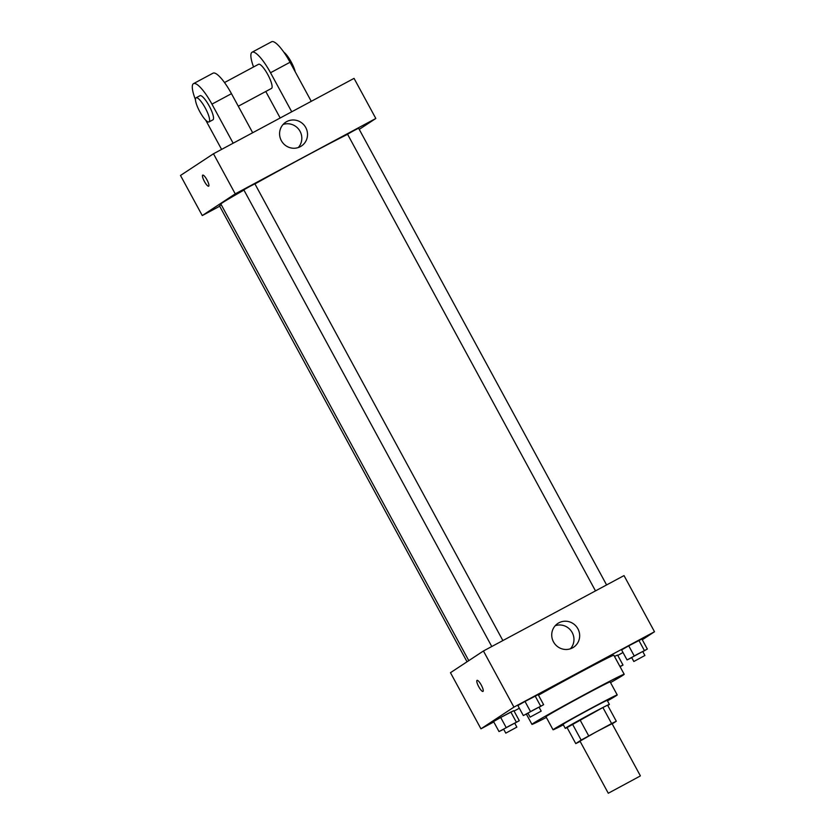 <?xml version="1.0" encoding="UTF-8"?>
<svg xmlns="http://www.w3.org/2000/svg" width="835" height="835" viewBox="0 0 835 835"><rect width="100%" height="100%" fill="white"/><g stroke="black" fill="none" stroke-linecap="round" stroke-linejoin="round"><path stroke-width="1.25" d="M639.954 776.164L608.287 793.25L639.954 776.164M608.287 793.25L579.981 741.125L595.846 732.076L612.076 723.705L640.372 775.83M575.764 743.599L567.059 727.567L602.901 707.516L611.606 723.559L581.139 740.071L575.764 743.599L580.148 741.428M612.191 723.914L616.293 721.221L611.606 723.559M602.901 707.516L607.577 705.178L616.293 721.221M607.755 705.502A25.102 0.522 151.5 0 0 609.383 704.396A25.102 0.522 151.5 0 0 587.068 715.908A25.102 0.522 151.5 0 0 565.264 728.35A25.102 0.522 151.5 0 0 567.08 727.598M565.264 728.35L563.082 724.342A25.102 0.522 -28.5 0 1 584.897 711.9A25.102 0.522 -28.5 0 1 607.202 700.388L609.383 704.396M579.981 719.801L588.696 735.844M572.434 724.028L581.139 740.071M607.462 700.868A36.51 0.762 151.5 0 0 617.232 694.939A36.51 0.762 151.5 0 0 584.782 711.691A36.51 0.762 151.5 0 0 553.052 729.78A36.51 0.762 151.5 0 0 563.343 724.822M617.232 694.939L610.155 681.913A36.51 0.762 151.5 0 0 577.705 698.655A36.51 0.762 151.5 0 0 545.986 716.754L553.052 729.78M610.531 682.602A52.48 1.096 151.5 0 0 624.194 674.283A52.48 1.096 151.5 0 0 577.538 698.363A52.48 1.096 151.5 0 0 531.947 724.373A52.48 1.096 151.5 0 0 546.361 717.442M538.471 695.19A52.48 1.096 -28.5 0 1 587.214 668.574A52.48 1.096 -28.5 0 1 613.85 655.235L624.194 674.283M514.767 723.267L519.297 720.688L513.849 710.658L500.697 717.463L493.558 721.544L499.006 731.564L503.703 729.299M539.086 707.266L543.616 704.677L538.168 694.647L525.017 701.452L517.877 705.533L523.326 715.553L528.023 713.288M642.292 639.767L654.504 631.74L513.922 707.13L480.95 728.83L493.777 721.951M514.068 711.065L519.349 708.237M617.785 655.444L622.993 652.479M620.092 666.727L623.014 665.057L617.566 655.037L614.497 656.435L619.935 666.455M642.804 651.634L647.334 649.046L641.896 639.025L628.734 645.831L621.595 649.912L627.043 659.932L631.74 657.667M654.504 631.74L624.016 575.597L483.434 650.987L450.472 672.697L480.95 728.83M483.434 650.987L513.922 707.13M577.903 628.807A14.258 13.84 -123.4 0 1 573.541 647.261A14.258 13.84 -123.4 0 1 554.137 642.96A14.258 13.84 -123.4 0 1 557.864 623.432A14.258 13.84 -123.4 0 1 577.903 628.807M483.006 691.411A6.273 1.503 61.8 0 1 482.985 691.432A6.273 1.503 61.8 0 1 478.695 686.61A6.273 1.503 61.8 0 1 477.046 680.368A6.273 1.503 61.8 0 1 481.304 685.128A6.273 1.503 61.8 0 1 483.006 691.411A6.273 1.503 61.8 0 1 478.695 686.61A6.273 1.503 61.8 0 1 477.056 680.368M555.244 625.686A14.258 13.84 -123.4 0 1 570.441 648.774M468.779 660.642L220.868 204.043A77.582 1.628 -28.5 0 1 243.956 190.098M254.936 183.93A77.582 1.628 -28.5 0 1 347.59 134.31M606.596 584.949L358.601 128.204L353.675 130.73L347.537 134.205L595.491 590.898M467.047 661.779L219.49 205.838L221.265 204.773M491.773 646.52L243.81 189.837L249.289 186.716L254.884 183.825L502.879 640.57M202.268 215.566L219.699 206.224L202.268 215.566L235.24 193.866L202.268 215.566L180.496 175.465L213.468 153.765L235.24 193.866L375.823 118.476L235.24 193.866M375.823 118.476L359.248 129.383L375.823 118.476L354.05 78.375L213.468 153.765M647.334 649.046L627.043 659.932M633.828 661.508L631.657 657.5L637.126 654.379L642.72 651.488L644.902 655.496L633.828 661.508L644.902 655.496M641.896 639.025L638.879 640.393L644.317 650.413M638.879 640.393L628.734 645.831L634.172 655.851M628.734 645.831L621.595 649.912M543.616 704.677L523.326 715.553M530.11 717.129L527.939 713.121L533.408 710L539.003 707.109L541.184 711.117L530.11 717.129L541.184 711.117M538.168 694.647L535.162 696.014L540.6 706.034M535.162 696.014L525.017 701.452L530.455 711.483M525.017 701.452L517.877 705.533M623.014 665.057L619.998 666.424M617.566 655.037L614.56 656.404M519.297 720.688L499.006 731.564M505.791 733.14L503.609 729.132L509.089 726.012L514.684 723.12L516.855 727.128L505.791 733.14L516.855 727.128M513.849 710.658L510.843 712.025L516.28 722.045M510.843 712.025L500.697 717.463L506.135 727.494M500.697 717.463L493.558 721.544M281.353 140.666A14.258 13.84 -123.4 0 1 285.716 122.202A14.258 13.84 -123.4 0 1 305.119 126.502A14.258 13.84 -123.4 0 1 301.393 146.031A14.258 13.84 -123.4 0 1 281.353 140.666M298.293 147.544A14.258 13.84 56.6 0 0 283.096 124.457M206.955 179.828A6.273 1.503 61.8 0 1 208.656 186.184A6.273 1.503 61.8 0 1 204.366 181.372A6.273 1.503 61.8 0 1 202.728 175.131A6.273 1.503 61.8 0 1 206.955 179.828M202.728 175.131A6.273 1.503 -118.2 0 0 204.377 181.362A6.273 1.503 -118.2 0 0 208.656 186.184M238.288 106.233L271.5 88.416A13.694 3.277 -118.2 0 0 267.92 74.806A13.694 3.277 -118.2 0 0 258.558 64.285A13.694 3.277 -118.2 0 0 258.495 64.326M280.174 117.996L265.78 91.485M291.728 111.796L270.519 72.739L290.048 62.26A27.378 6.555 -118.2 0 0 271.615 41.75L252.087 52.219A27.378 6.555 61.8 0 1 270.519 72.739M253.558 66.967A27.378 6.555 61.8 0 1 252.087 52.219M233.153 143.213L211.944 104.145L231.472 93.677L252.681 132.744M231.472 93.677A27.378 6.555 -118.2 0 0 213.04 73.167L193.511 83.636A27.378 6.555 -118.2 0 0 195.463 99.657M311.257 101.327L290.048 62.26M295.214 71.779A13.694 3.277 -118.2 0 0 283.879 52.24M209.021 121.931L212.925 119.833A13.694 3.277 -118.2 0 0 212.988 119.791A13.694 3.277 -118.2 0 0 209.272 106.087A13.694 3.277 -118.2 0 0 199.982 95.701L196.079 97.799A13.694 3.277 61.8 0 1 205.368 108.185A13.694 3.277 61.8 0 1 209.084 121.889A13.694 3.277 61.8 0 1 209.021 121.931A13.694 3.277 61.8 0 1 199.659 111.41A13.694 3.277 61.8 0 1 196.079 97.799M211.944 104.145A27.378 6.555 -118.2 0 0 193.511 83.636M205.744 120.198L221.599 149.402M526.394 714.155L531.947 724.373M258.558 64.285L224.511 82.55"/></g></svg>
